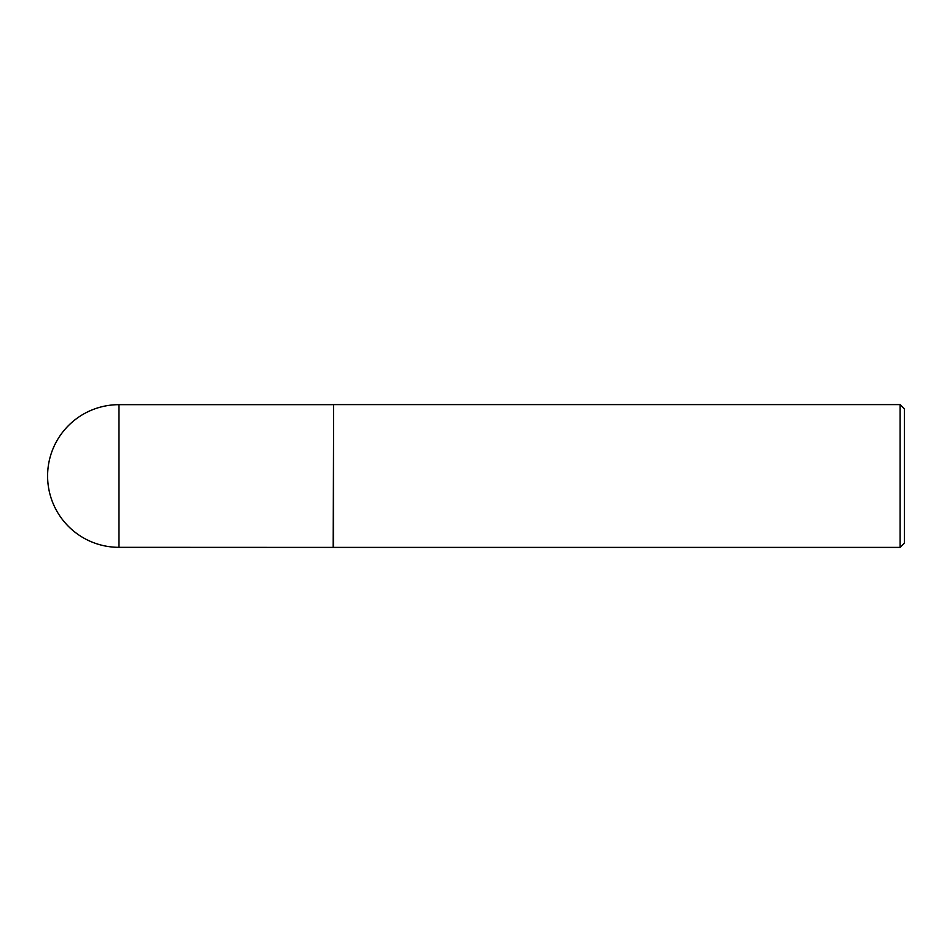 <?xml version="1.0" encoding="UTF-8"?>
<svg xmlns="http://www.w3.org/2000/svg" width="952" height="952" viewBox="0 0 952 952"><rect width="100%" height="100%" fill="white"/><g stroke="black" fill="none" stroke-linecap="round" stroke-linejoin="round"><path stroke-width="1.43" d="M333.2 547.329L333.605 404.6L333.605 547.4L118.929 547.329L118.929 404.671A71.329 71.329 0 0 0 47.6 476A71.329 71.329 0 0 0 118.929 547.329M900.116 404.6L904.4 408.884L904.4 543.116L900.116 547.4L900.116 404.6L333.605 404.6M900.116 547.4L333.605 547.4M333.2 404.671L118.929 404.671"/></g></svg>
